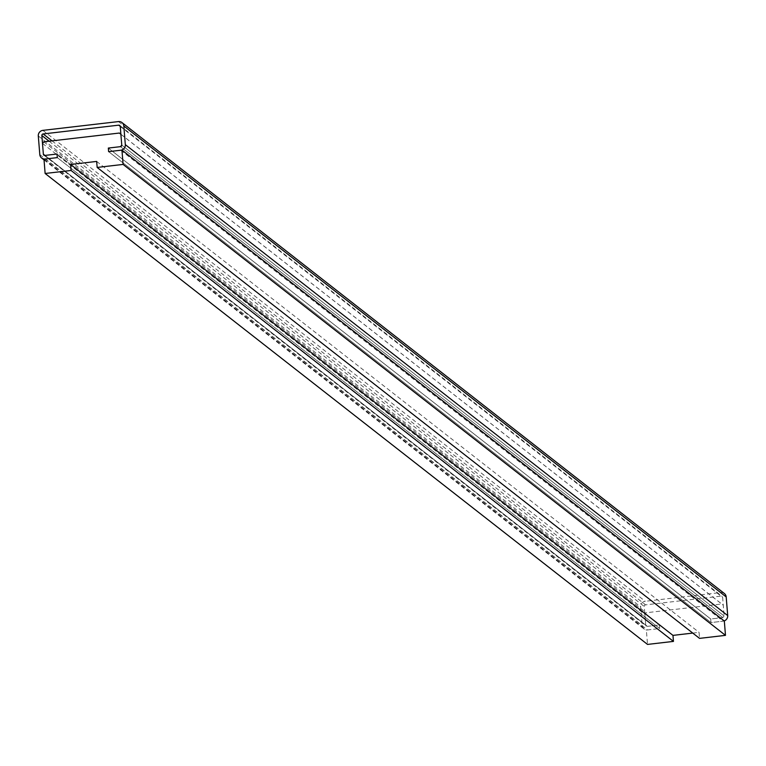 <?xml version="1.0" encoding="UTF-8"?>
<svg xmlns="http://www.w3.org/2000/svg" width="766" height="766" viewBox="0 0 766 766"><rect width="100%" height="100%" fill="white"/><g stroke="black" fill="none" stroke-linecap="round" stroke-linejoin="round"><path stroke-width="0.57" stroke-dasharray="3.83 2.87" d="M43.806 141.825L646.188 612.752L644.876 614.351L645.748 625.104L647.289 626.368L659.402 624.96L659.689 628.541L646.36 630.092L647.519 644.417M42.494 143.424L644.876 614.351M724.358 593.497A5.113 4.941 -52 0 0 720.806 592.52L645.269 601.291A5.113 4.941 -52 0 0 640.682 606.892L642.186 625.516A5.113 4.941 -52 0 0 647.576 629.949L659.689 628.541L57.306 157.605L659.689 628.541L659.402 624.96L57.019 154.023L659.402 624.96L647.289 626.368L44.907 155.431L647.289 626.368A1.465 1.408 128 0 1 645.748 625.104L43.365 154.167L645.748 625.104L644.244 606.471A1.465 1.408 128 0 1 645.556 604.872L721.093 596.101A1.465 1.408 128 0 1 722.635 597.365L724.138 615.988L723.276 605.245L721.735 603.981L646.188 612.752M43.978 159.156L646.36 630.092M692.77 633.08L699.052 632.352L699.54 638.375M96.669 161.425L699.052 632.352M724.33 621.025L711.001 622.576L710.714 618.995L722.826 617.587L724.138 615.988A1.465 1.408 128 0 1 722.826 617.587L710.714 618.995L711.001 622.576L723.114 621.169A5.113 4.941 -52 0 0 724.196 620.92M108.619 151.649L711.001 622.576L108.619 151.649M108.332 148.068L710.714 618.995L108.332 148.068M120.444 146.66L722.826 617.587L120.444 146.66M121.756 145.061L724.138 615.988L121.756 145.061M120.884 134.309L723.276 605.245M120.884 134.242L721.735 603.981M120.731 150.241L723.114 621.169M118.424 121.583L720.806 592.52M42.886 130.364L645.269 601.291M38.3 135.955L640.682 606.892M39.803 154.579L642.186 625.516M45.194 159.012L647.576 629.949M49.11 141.212L644.244 606.471M52.031 140.867L645.556 604.872M120.243 126.361L721.093 596.101M120.252 126.438L722.635 597.365M44.035 159.912L644.024 628.963M43.892 155.153L646.274 626.081M119.726 125.452L722.108 596.379"/><path stroke-width="1.15" d="M45.127 173.48L71.075 170.473L70.587 164.451L96.669 161.425L97.158 167.438L123.096 164.422L121.947 150.098L108.619 151.649L108.332 148.068L120.444 146.66L121.756 145.061L120.884 134.309L119.352 133.045L43.806 141.825L42.494 143.424L43.365 154.167L44.907 155.431L57.019 154.023L57.306 157.605L43.978 159.156L45.127 173.48L647.519 644.417L673.458 641.401L672.969 635.387L692.77 633.08M71.075 170.473L673.458 641.401M70.587 164.451L672.969 635.387M97.158 167.438L699.54 638.375L725.479 635.359L724.33 621.025L121.947 150.098M123.096 164.422L725.479 635.359M119.352 133.045L120.884 134.242M724.196 620.92A5.113 4.941 -52 0 0 727.7 615.577L726.197 596.953A5.113 4.941 -52 0 0 724.358 593.497L121.976 122.57A5.113 4.941 128 0 1 123.814 126.017L726.197 596.953M123.814 126.017L125.318 144.64A5.113 4.941 128 0 1 120.731 150.241L108.619 151.649L108.332 148.068L120.444 146.66A1.465 1.408 128 0 0 121.756 145.061L120.252 126.438A1.465 1.408 128 0 0 118.711 125.164L120.243 126.361M118.711 125.164L43.174 133.945A1.465 1.408 128 0 0 41.862 135.544L43.365 154.167A1.465 1.408 128 0 0 44.907 155.431L57.019 154.023L57.306 157.605L45.194 159.012A5.113 4.941 128 0 1 39.803 154.579L38.3 135.955A5.113 4.941 128 0 1 42.886 130.364L118.424 121.583A5.113 4.941 128 0 1 121.976 122.57M125.318 144.64L727.7 615.577M41.862 135.544L49.11 141.212M43.174 133.945L52.031 140.867M41.642 158.035L44.035 159.912"/></g></svg>
